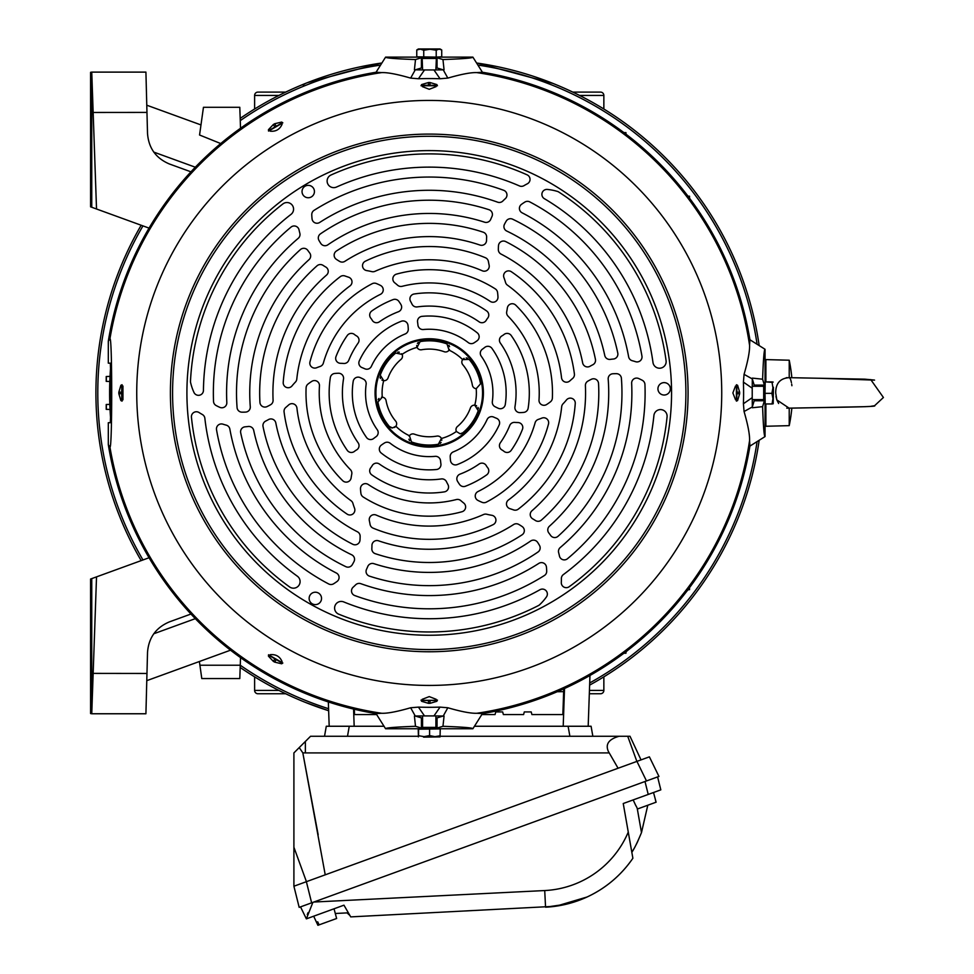 <?xml version="1.0" encoding="UTF-8"?>
<svg xmlns="http://www.w3.org/2000/svg" width="974" height="974" viewBox="0 0 974 974"><rect width="100%" height="100%" fill="white"/><g stroke="black" fill="none" stroke-linecap="round" stroke-linejoin="round"><path stroke-width="1.46" d="M603.856 676.857L603.856 690.42A3.336 3.336 0 0 1 600.52 693.756L589.319 693.756M285.674 693.756L257.952 693.756A3.336 3.336 0 0 1 254.616 690.42L278.893 690.42M603.856 109.003L603.856 95.44A3.336 3.336 0 0 0 600.52 92.104L572.797 92.104M254.616 109.003L254.616 95.44A3.336 3.336 0 0 1 257.952 92.104L285.674 92.104M254.616 676.857L254.616 690.42M95.915 392.936A333.327 333.327 0 0 1 141.169 225.238A333.327 333.327 0 0 0 141.169 560.622M240.188 667.458A333.327 333.327 0 0 0 328.652 710.716L305.532 702.449M589.623 685.124A333.327 333.327 0 0 0 759.05 441.149M285.565 693.695L288.937 695.29M292.2 696.787L295.256 698.139M295.341 698.175L298.056 699.356M300.662 700.464L302.89 701.377M303.084 701.463L305.349 702.376M302.999 84.957L305.459 83.435M305.349 83.484L300.674 85.395M298.056 86.503L295.232 87.733M292.176 89.097L290.581 89.815M288.925 90.582L285.565 92.165M552.94 83.411L477.455 63.115A333.327 333.327 0 0 1 759.05 344.711A333.327 333.327 0 0 0 477.455 63.115M381.017 63.115A333.327 333.327 0 0 0 240.188 118.402A333.327 333.327 0 0 1 381.017 63.115L307.553 82.607M572.919 92.165L569.534 90.57M566.271 89.084L563.216 87.721M563.13 87.684L560.415 86.503M557.81 85.408L555.582 84.482M555.387 84.397L553.122 83.484M756.956 343.384A331.44 331.44 0 0 0 478.782 65.209M379.69 65.209A331.44 331.44 0 0 0 240.261 120.63M142.959 225.895A331.44 331.44 0 0 0 142.959 559.965M240.529 657.608L240.261 665.23A331.44 331.44 0 0 0 328.579 708.719M589.708 682.944A331.44 331.44 0 0 0 756.956 442.476M147.013 114.384L147.524 133.548L147.013 114.384M91.751 578.605L90.582 579.031L90.582 713.552L91.751 713.759L91.751 578.605L149.059 557.749M90.582 72.307L91.751 72.113L90.582 72.307L90.582 206.829L91.751 207.255L91.751 72.113L96.523 208.996L91.751 207.255M230.521 650.182L146.782 680.656M146.782 105.204L200.973 124.928M240.529 128.251L239.799 107.298L203.456 107.298L199.56 135.009L220.733 143.555M110.025 409.457L109.806 404.38M109.806 381.491L110.025 376.402M625.965 653.03L623.944 653.225L625.953 653.225L624.188 653.043L625.965 653.03L626.002 651.667M625.965 132.829L624.188 132.817L625.953 132.634L626.002 134.193M623.944 132.634L625.953 132.634M109.453 381.479L106.215 381.358L106.215 376.536L106.336 381.37L106.349 376.524L109.478 376.414M109.478 409.445L106.215 409.336L106.215 404.502L106.349 409.336L106.336 404.502L109.453 404.393M689.336 589.66L689.531 587.639L689.531 589.647L689.349 587.882L689.336 589.66L687.973 589.696M689.336 196.212L689.349 197.978L689.531 196.212L687.973 196.164M689.531 196.212L689.531 198.221M563.654 691.65L557.225 691.735L563.654 691.65L562.85 714.587L531.926 714.587L562.85 714.587L563.751 688.849M481.972 714.587L495.048 714.587L481.972 714.587L495.048 714.587L495.766 711.921L495.048 714.587M354.524 714.587L376.5 714.587L354.524 714.587L354.341 709.242L354.524 714.587L376.5 714.587M502.669 711.921L495.766 711.921L502.669 711.921L503.388 714.587L502.669 711.921M523.598 714.587L524.304 711.921L531.207 711.921L531.926 714.587L531.207 711.921L524.304 711.921L523.598 714.587L503.388 714.587M329.188 726.251L328.335 701.937M589.964 675.469L588.186 726.251M765.893 416.263L765.053 416.288M765.053 369.572L765.893 369.596L765.893 381.905L765.893 359.601L789.22 360.21A162.268 162.268 0 0 1 791.838 377.717L864.827 379.166L874.421 380.067M90.582 673.387L146.964 673.46L147.524 652.312C148.657 637.714 155.962 627.56 169.439 621.862L190.953 614.034M190.953 171.826L169.439 163.997C155.962 158.299 148.657 148.145 147.524 133.548L146.964 112.412L91.751 112.46L91.751 82.023M96.523 576.864L91.751 713.759L145.917 713.759L146.964 673.46M688.253 589.696L687.108 590.841M627.146 650.802L626.002 651.947M199.913 665.23L240.261 665.23L239.799 678.561L201.788 678.561L199.39 661.504M91.751 72.113L145.917 72.113L146.964 112.412M531.926 714.587L562.85 714.587M149.059 228.111L96.523 208.996M429.242 447.103A54.179 54.179 0 0 0 483.408 392.936A54.179 54.179 0 0 0 429.242 338.757A54.179 54.179 0 0 0 375.063 392.936A54.179 54.179 0 0 0 429.242 447.103M429.242 446.25A53.314 53.314 0 0 0 482.556 392.936A53.314 53.314 0 0 0 429.242 339.609A53.314 53.314 0 0 0 375.915 392.936A53.314 53.314 0 0 0 429.242 446.25M411.466 441.916A52.109 52.109 0 0 0 438.337 444.241L441.392 438.483A4.139 4.139 0 0 0 436.888 436.096A43.842 43.842 0 0 1 414.279 434.136A4.139 4.139 0 0 0 409.445 435.719L411.466 441.916M462.613 359.625A4.139 4.139 0 0 0 462.796 364.726A43.842 43.842 0 0 1 472.402 385.278A4.139 4.139 0 0 0 476.189 388.687L480.547 383.829A52.109 52.109 0 0 0 469.127 359.394L462.613 359.625A47.142 47.142 0 0 0 449.038 350.141L447.017 343.944A52.109 52.109 0 0 0 420.135 341.618L417.079 347.377A47.142 47.142 0 0 0 402.079 354.39L395.7 353.051A52.109 52.109 0 0 0 380.25 375.16L383.707 380.676A47.142 47.142 0 0 0 382.283 397.185L377.924 402.031A52.109 52.109 0 0 0 389.357 426.466L392.522 427.939L395.858 426.235A47.142 47.142 0 0 0 409.445 435.719A4.139 4.139 0 0 0 409.165 436.194M320.714 601.518A6.209 6.209 0 0 1 312.24 603.783A6.209 6.209 0 0 1 309.963 595.309A6.209 6.209 0 0 1 318.437 593.044A6.209 6.209 0 0 1 320.714 601.518M302.865 194.654A6.209 6.209 0 0 1 305.13 186.18A6.209 6.209 0 0 1 313.604 188.445A6.209 6.209 0 0 1 311.339 196.918A6.209 6.209 0 0 1 302.865 194.654M664.134 382.624A6.209 6.209 0 0 1 670.343 388.833A6.209 6.209 0 0 1 664.134 395.03A6.209 6.209 0 0 1 657.937 388.833A6.209 6.209 0 0 1 664.134 382.624M429.242 649.585A256.649 256.649 0 0 1 172.581 392.936A256.649 256.649 0 0 1 429.242 136.275A256.649 256.649 0 0 1 685.891 392.936A256.649 256.649 0 0 1 429.242 649.585A256.649 256.649 0 0 1 172.581 392.936A256.649 256.649 0 0 1 429.242 136.275A256.649 256.649 0 0 1 685.891 392.936A256.649 256.649 0 0 1 429.242 649.585M659.532 368.221A6.611 6.611 0 0 0 666.094 360.721A239.032 239.032 0 0 0 558.735 192.012A4.967 4.967 0 0 0 557.493 191.44A51.281 51.281 0 0 0 547.278 189.431A4.967 4.967 0 0 0 544.296 198.635A225.81 225.81 0 0 1 652.982 362.498A6.611 6.611 0 0 0 659.532 368.221A6.611 6.611 0 0 1 652.982 362.498M641.951 356.131A215.875 215.875 0 0 0 529.783 201.898A4.967 4.967 0 0 0 524.852 202.081A56.249 56.249 0 0 0 521.431 204.394A4.967 4.967 0 0 0 522.088 212.807A202.641 202.641 0 0 1 628.632 356.801A4.967 4.967 0 0 0 632.248 360.721A56.249 56.249 0 0 1 635.511 361.683A4.967 4.967 0 0 0 641.951 356.131A215.875 215.875 0 0 0 529.783 201.898M574.404 373.979A146.404 146.404 0 0 0 511.338 271.722A4.967 4.967 0 0 0 503.923 277.602A61.204 61.204 0 0 1 505.555 282.484A4.967 4.967 0 0 0 507.417 285.126A133.17 133.17 0 0 1 561.548 377.827A4.967 4.967 0 0 0 569.802 380.931A115.054 115.054 0 0 1 572.688 378.399A4.967 4.967 0 0 0 574.404 373.979M508.014 316.148A110.001 110.001 0 0 1 539.012 400.01A4.967 4.967 0 0 0 546.645 404.514A51.281 51.281 0 0 0 550.456 401.812A4.967 4.967 0 0 0 552.368 398.11A123.235 123.235 0 0 0 515.745 305.154A4.967 4.967 0 0 0 507.344 308.003A61.204 61.204 0 0 1 506.711 311.692A4.967 4.967 0 0 0 508.014 316.148M484.808 347.365A61.204 61.204 0 0 1 482.361 349.216A4.967 4.967 0 0 0 481.205 356.119A63.687 63.687 0 0 1 492.333 401.592A4.967 4.967 0 0 0 494.926 406.645A51.281 51.281 0 0 0 498.384 408.325A4.967 4.967 0 0 0 505.275 404.527A76.922 76.922 0 0 0 491.943 348.375A4.967 4.967 0 0 0 484.808 347.365M617.784 353.075A192.718 192.718 0 0 0 512.628 219.187A4.967 4.967 0 0 0 506.212 221.135A56.249 56.249 0 0 0 504.459 224.312A4.967 4.967 0 0 0 506.736 231.045A179.484 179.484 0 0 1 604.769 355.498A4.967 4.967 0 0 0 610.296 359.382A56.249 56.249 0 0 1 613.34 359.041A4.967 4.967 0 0 0 617.784 353.075M595.443 359.357A169.561 169.561 0 0 0 505.689 241.576A4.967 4.967 0 0 0 498.493 245.643A56.249 56.249 0 0 0 498.347 249.636A4.967 4.967 0 0 0 501.026 254.068A156.327 156.327 0 0 1 582.659 362.925A4.967 4.967 0 0 0 589.988 366.285A56.249 56.249 0 0 1 592.789 364.775A4.967 4.967 0 0 0 595.443 359.357A169.561 169.561 0 0 0 505.689 241.576M476.603 405.841A4.139 4.139 0 0 0 470.442 407.887A43.842 43.842 0 0 1 457.451 426.49A4.139 4.139 0 0 0 456.392 431.47L460.105 433.783L462.772 432.821A52.109 52.109 0 0 0 478.222 410.711L474.764 405.184A47.142 47.142 0 0 0 476.189 388.687A4.139 4.139 0 0 0 476.469 388.687L476.469 388.687M567.465 558.747A215.875 215.875 0 0 0 644.946 384.499A4.967 4.967 0 0 0 642.329 380.31A56.249 56.249 0 0 0 638.615 378.509A4.967 4.967 0 0 0 631.651 383.281A202.641 202.641 0 0 1 560.22 547.546A4.967 4.967 0 0 0 558.638 552.648A56.249 56.249 0 0 1 559.429 555.947A4.967 4.967 0 0 0 567.465 558.747M518.241 509.171A146.404 146.404 0 0 0 575.257 403.431A4.967 4.967 0 0 0 566.454 399.949A61.204 61.204 0 0 1 563.045 403.796A4.967 4.967 0 0 0 561.681 406.73A133.17 133.17 0 0 1 508.477 499.954A4.967 4.967 0 0 0 509.913 508.672A115.054 115.054 0 0 1 513.542 509.901A4.967 4.967 0 0 0 518.241 509.171M535.116 422.765A110.001 110.001 0 0 1 477.991 491.541A4.967 4.967 0 0 0 477.917 500.405A51.281 51.281 0 0 0 482.154 502.353A4.967 4.967 0 0 0 486.318 502.158A123.235 123.235 0 0 0 548.508 423.97A4.967 4.967 0 0 0 541.848 418.114A61.204 61.204 0 0 1 538.33 419.404A4.967 4.967 0 0 0 535.116 422.765M502.024 450.012A11.578 11.578 0 0 1 503.935 451.315A4.967 4.967 0 0 0 511.192 450.365A100.079 100.079 0 0 0 522.466 429.315A4.967 4.967 0 0 0 517.937 422.546A61.204 61.204 0 0 1 514.698 422.399A4.967 4.967 0 0 0 509.743 425.492A86.844 86.844 0 0 1 500.332 442.805A4.967 4.967 0 0 0 502.024 450.012A4.967 4.967 0 0 1 500.332 442.805M496.484 418.272A61.204 61.204 0 0 1 493.66 417.079A4.967 4.967 0 0 0 487.11 419.526A63.687 63.687 0 0 1 453.287 451.899A4.967 4.967 0 0 0 450.207 456.672A51.281 51.281 0 0 0 450.487 460.507A4.967 4.967 0 0 0 457.22 464.586A76.922 76.922 0 0 0 499.175 424.956A4.967 4.967 0 0 0 496.484 418.272M558.029 536.297A192.718 192.718 0 0 0 621.4 378.277A4.967 4.967 0 0 0 616.505 373.687A56.249 56.249 0 0 0 612.877 373.76A4.967 4.967 0 0 0 608.19 379.105A179.484 179.484 0 0 1 549.421 526.228A4.967 4.967 0 0 0 548.825 532.961A56.249 56.249 0 0 1 550.627 535.42A4.967 4.967 0 0 0 558.029 536.297M541.41 520.079A169.561 169.561 0 0 0 598.535 383.464A4.967 4.967 0 0 0 591.425 379.263A56.249 56.249 0 0 0 587.882 381.126A4.967 4.967 0 0 0 585.398 385.667A156.327 156.327 0 0 1 531.938 510.79A4.967 4.967 0 0 0 532.693 518.825A56.249 56.249 0 0 1 535.396 520.493A4.967 4.967 0 0 0 541.41 520.079M538.488 605.536A4.967 4.967 0 0 0 539.608 604.757A51.281 51.281 0 0 0 546.451 596.916A4.967 4.967 0 0 0 539.961 589.72A225.81 225.81 0 0 1 343.725 601.92A6.611 6.611 0 0 0 335.093 605.536A6.611 6.611 0 0 0 338.709 614.168A239.032 239.032 0 0 0 538.488 605.536M354.755 595.552A215.875 215.875 0 0 0 544.393 575.524A4.967 4.967 0 0 0 546.706 571.166A56.249 56.249 0 0 0 546.426 567.051A4.967 4.967 0 0 0 538.805 563.398A202.641 202.641 0 0 1 360.818 583.682A4.967 4.967 0 0 0 355.62 584.85A56.249 56.249 0 0 1 353.16 587.188A4.967 4.967 0 0 0 354.755 595.552M373.066 528.127A146.404 146.404 0 0 0 493.148 524.645A4.967 4.967 0 0 0 491.773 515.283A61.204 61.204 0 0 1 486.732 514.248A4.967 4.967 0 0 0 483.506 514.54A133.17 133.17 0 0 1 376.171 515.063A4.967 4.967 0 0 0 369.341 520.664A115.054 115.054 0 0 1 370.083 524.426A4.967 4.967 0 0 0 373.066 528.127M456.331 499.552A110.001 110.001 0 0 1 368.209 484.455A4.967 4.967 0 0 0 360.502 488.826A51.281 51.281 0 0 0 360.928 493.477A4.967 4.967 0 0 0 363.192 496.983A123.235 123.235 0 0 0 461.993 511.74A4.967 4.967 0 0 0 463.734 503.047A61.204 61.204 0 0 1 460.848 500.648A4.967 4.967 0 0 0 456.331 499.552M371.8 474.886A4.967 4.967 0 0 1 370.851 467.63A4.967 4.967 0 0 0 371.8 474.886A100.079 100.079 0 0 0 444.351 491.87A4.967 4.967 0 0 0 447.943 484.553A61.204 61.204 0 0 1 446.445 481.68A4.967 4.967 0 0 0 441.295 478.94A86.844 86.844 0 0 1 379.361 464.026A4.967 4.967 0 0 0 372.153 465.718A4.967 4.967 0 0 1 379.361 464.026M440.905 463.843A61.204 61.204 0 0 1 440.54 460.799A4.967 4.967 0 0 0 435.135 456.343A63.687 63.687 0 0 1 390.184 443.243A4.967 4.967 0 0 0 384.511 442.963A51.281 51.281 0 0 0 381.333 445.118A4.967 4.967 0 0 0 381.175 452.995A76.922 76.922 0 0 0 436.462 469.517A4.967 4.967 0 0 0 440.905 463.843M369.475 576.145A192.718 192.718 0 0 0 538.013 552.014A4.967 4.967 0 0 0 539.535 545.489A56.249 56.249 0 0 0 537.648 542.384A4.967 4.967 0 0 0 530.684 540.996A179.484 179.484 0 0 1 373.882 563.666A4.967 4.967 0 0 0 367.758 566.515A56.249 56.249 0 0 1 366.528 569.303A4.967 4.967 0 0 0 369.475 576.145M375.209 553.658A169.561 169.561 0 0 0 522.088 534.811A4.967 4.967 0 0 0 522.161 526.557A56.249 56.249 0 0 0 518.777 524.426A4.967 4.967 0 0 0 513.602 524.536A156.327 156.327 0 0 1 378.509 540.801A4.967 4.967 0 0 0 371.946 545.477A56.249 56.249 0 0 1 371.837 548.654A4.967 4.967 0 0 0 375.209 553.658M216.52 429.741A215.875 215.875 0 0 0 328.688 583.962A4.967 4.967 0 0 0 333.619 583.779A56.249 56.249 0 0 0 337.041 581.478A4.967 4.967 0 0 0 336.395 573.053A202.641 202.641 0 0 1 229.84 429.059A4.967 4.967 0 0 0 226.224 425.139A56.249 56.249 0 0 1 222.961 424.177A4.967 4.967 0 0 0 216.52 429.741M284.067 411.88A146.404 146.404 0 0 0 347.134 514.138A4.967 4.967 0 0 0 354.548 508.258A61.204 61.204 0 0 1 352.917 503.375A4.967 4.967 0 0 0 351.066 500.733A133.17 133.17 0 0 1 296.924 408.045A4.967 4.967 0 0 0 288.669 404.928A115.054 115.054 0 0 1 285.784 407.461A4.967 4.967 0 0 0 284.067 411.88M350.457 469.712A110.001 110.001 0 0 1 319.46 385.85A4.967 4.967 0 0 0 311.826 381.345A51.281 51.281 0 0 0 308.015 384.048A4.967 4.967 0 0 0 306.104 387.762A123.235 123.235 0 0 0 342.726 480.706A4.967 4.967 0 0 0 351.127 477.869A61.204 61.204 0 0 1 351.76 474.168A4.967 4.967 0 0 0 350.457 469.712M373.663 438.495A61.204 61.204 0 0 1 376.11 436.656A4.967 4.967 0 0 0 377.267 429.741A63.687 63.687 0 0 1 366.139 384.267A4.967 4.967 0 0 0 363.546 379.215A51.281 51.281 0 0 0 360.088 377.547A4.967 4.967 0 0 0 353.197 381.345A76.922 76.922 0 0 0 366.528 437.484A4.967 4.967 0 0 0 373.663 438.495M240.688 432.785A192.718 192.718 0 0 0 345.843 566.673A4.967 4.967 0 0 0 352.259 564.737A56.249 56.249 0 0 0 354.012 561.548A4.967 4.967 0 0 0 351.736 554.815A179.484 179.484 0 0 1 253.703 430.362A4.967 4.967 0 0 0 248.175 426.49A56.249 56.249 0 0 1 245.131 426.819A4.967 4.967 0 0 0 240.688 432.785A192.718 192.718 0 0 0 345.843 566.673M263.029 426.502A169.561 169.561 0 0 0 352.795 544.283A4.967 4.967 0 0 0 359.978 540.217A56.249 56.249 0 0 0 360.137 536.224A4.967 4.967 0 0 0 357.446 531.804A156.327 156.327 0 0 1 275.812 422.935A4.967 4.967 0 0 0 268.483 419.587A56.249 56.249 0 0 1 265.683 421.085A4.967 4.967 0 0 0 263.029 426.502M381.869 380.018A4.139 4.139 0 0 0 388.029 377.973A43.842 43.842 0 0 1 401.02 359.382A4.139 4.139 0 0 0 401.653 353.708M190.49 381.236A4.967 4.967 0 0 0 190.612 382.599A51.281 51.281 0 0 0 193.972 392.449A4.967 4.967 0 0 0 203.444 390.428A225.81 225.81 0 0 1 291.007 214.377A6.611 6.611 0 0 0 292.188 205.1A6.611 6.611 0 0 0 282.91 203.919A239.032 239.032 0 0 0 190.49 381.236M291.007 227.112A215.875 215.875 0 0 0 213.525 401.361A4.967 4.967 0 0 0 216.143 405.549A56.249 56.249 0 0 0 219.856 407.363A4.967 4.967 0 0 0 226.82 402.579A202.641 202.641 0 0 1 298.251 238.313A4.967 4.967 0 0 0 299.834 233.224A56.249 56.249 0 0 1 299.042 229.913A4.967 4.967 0 0 0 291.007 227.112M340.243 276.689A146.404 146.404 0 0 0 283.215 382.429A4.967 4.967 0 0 0 292.017 385.911A61.204 61.204 0 0 1 295.426 382.064A4.967 4.967 0 0 0 296.79 379.13A133.17 133.17 0 0 1 349.995 285.906A4.967 4.967 0 0 0 348.558 277.188A115.054 115.054 0 0 1 344.93 275.959A4.967 4.967 0 0 0 340.243 276.689M323.356 363.095A110.001 110.001 0 0 1 380.481 294.318A4.967 4.967 0 0 0 380.554 285.455A51.281 51.281 0 0 0 376.317 283.507A4.967 4.967 0 0 0 372.153 283.714A123.235 123.235 0 0 0 309.963 361.902A4.967 4.967 0 0 0 316.623 367.746A61.204 61.204 0 0 1 320.142 366.455A4.967 4.967 0 0 0 323.356 363.095M340.547 363.314A61.204 61.204 0 0 1 343.773 363.46A4.967 4.967 0 0 0 348.729 360.368A86.844 86.844 0 0 1 358.14 343.055A4.967 4.967 0 0 0 356.447 335.847A11.578 11.578 0 0 1 354.536 334.545A4.967 4.967 0 0 0 347.28 335.494A100.079 100.079 0 0 0 336.006 356.545A4.967 4.967 0 0 0 340.547 363.314M361.987 367.588A61.204 61.204 0 0 1 364.812 368.781A4.967 4.967 0 0 0 371.374 366.334A63.687 63.687 0 0 1 405.184 333.96A4.967 4.967 0 0 0 408.276 329.188A51.281 51.281 0 0 0 407.984 325.353A4.967 4.967 0 0 0 401.251 321.274A76.922 76.922 0 0 0 359.296 360.904A4.967 4.967 0 0 0 361.987 367.588M300.442 249.563A192.718 192.718 0 0 0 237.072 407.582A4.967 4.967 0 0 0 241.966 412.172A56.249 56.249 0 0 0 245.594 412.099A4.967 4.967 0 0 0 250.281 406.755A179.484 179.484 0 0 1 309.05 259.632A4.967 4.967 0 0 0 309.647 252.899A56.249 56.249 0 0 1 307.845 250.44A4.967 4.967 0 0 0 300.442 249.563M317.061 265.78A169.561 169.561 0 0 0 259.936 402.396A4.967 4.967 0 0 0 267.046 406.596A56.249 56.249 0 0 0 270.589 404.734A4.967 4.967 0 0 0 273.085 400.192A156.327 156.327 0 0 1 326.546 275.07A4.967 4.967 0 0 0 325.779 267.034A56.249 56.249 0 0 1 323.076 265.366A4.967 4.967 0 0 0 317.061 265.78M416.738 345.453A4.139 4.139 0 0 0 421.584 349.763A43.842 43.842 0 0 1 444.193 351.724A4.139 4.139 0 0 0 449.416 349.435M503.716 190.307A215.875 215.875 0 0 0 314.078 210.335A4.967 4.967 0 0 0 311.765 214.694A56.249 56.249 0 0 0 312.045 218.821A4.967 4.967 0 0 0 319.667 222.462A202.641 202.641 0 0 1 497.653 202.178A4.967 4.967 0 0 0 502.852 201.009A56.249 56.249 0 0 1 505.311 198.672A4.967 4.967 0 0 0 503.716 190.307A215.875 215.875 0 0 0 314.078 210.335M485.405 257.733A146.404 146.404 0 0 0 365.323 261.215A4.967 4.967 0 0 0 366.699 270.589A61.204 61.204 0 0 1 371.751 271.612A4.967 4.967 0 0 0 374.966 271.332A133.17 133.17 0 0 1 482.3 270.796A4.967 4.967 0 0 0 489.131 265.196A115.054 115.054 0 0 1 488.388 261.434A4.967 4.967 0 0 0 485.405 257.733A146.404 146.404 0 0 0 365.323 261.215M402.14 286.319A110.001 110.001 0 0 1 490.263 301.404A4.967 4.967 0 0 0 497.97 297.046A51.281 51.281 0 0 0 497.544 292.395A4.967 4.967 0 0 0 495.279 288.876A123.235 123.235 0 0 0 396.479 274.12A4.967 4.967 0 0 0 394.738 282.813A61.204 61.204 0 0 1 397.623 285.224A4.967 4.967 0 0 0 402.14 286.319M410.541 301.307A61.204 61.204 0 0 1 412.039 304.18A4.967 4.967 0 0 0 417.176 306.92A86.844 86.844 0 0 1 479.111 321.834A4.967 4.967 0 0 0 486.318 320.142A11.578 11.578 0 0 1 487.621 318.23A4.967 4.967 0 0 0 486.671 310.974A100.079 100.079 0 0 0 414.12 294.002A4.967 4.967 0 0 0 410.541 301.307M417.566 322.017A61.204 61.204 0 0 1 417.943 325.06A4.967 4.967 0 0 0 423.337 329.516A63.687 63.687 0 0 1 468.287 342.617A4.967 4.967 0 0 0 473.961 342.897A51.281 51.281 0 0 0 477.138 340.742A4.967 4.967 0 0 0 477.297 332.864A76.922 76.922 0 0 0 422.01 316.355A4.967 4.967 0 0 0 417.566 322.017M488.997 209.714A192.718 192.718 0 0 0 320.47 233.845A4.967 4.967 0 0 0 318.936 240.371A56.249 56.249 0 0 0 320.823 243.476A4.967 4.967 0 0 0 327.788 244.864A179.484 179.484 0 0 1 484.589 222.194A4.967 4.967 0 0 0 490.713 219.345A56.249 56.249 0 0 1 491.943 216.557A4.967 4.967 0 0 0 488.997 209.714M483.262 232.214A169.561 169.561 0 0 0 336.383 251.048A4.967 4.967 0 0 0 336.31 259.303A56.249 56.249 0 0 0 339.695 261.434A4.967 4.967 0 0 0 344.869 261.324A156.327 156.327 0 0 1 479.963 245.058A4.967 4.967 0 0 0 486.537 240.383A56.249 56.249 0 0 1 486.635 237.218A4.967 4.967 0 0 0 483.262 232.214M519.958 412.623A51.281 51.281 0 0 0 523.695 412.404A51.281 51.281 0 0 1 519.958 412.623A4.967 4.967 0 0 1 514.954 406.864A86.844 86.844 0 0 0 500.332 343.055A4.967 4.967 0 0 1 502.024 335.847A11.578 11.578 0 0 0 503.935 334.545A4.967 4.967 0 0 1 511.192 335.494A100.079 100.079 0 0 1 528.139 408.228A100.079 100.079 0 0 0 511.192 335.494M370.851 467.63A11.578 11.578 0 0 0 372.153 465.718M338.514 373.249A4.967 4.967 0 0 1 343.518 378.996A86.844 86.844 0 0 0 358.14 442.805A4.967 4.967 0 0 1 356.447 450.012A11.578 11.578 0 0 0 354.536 451.315A4.967 4.967 0 0 1 347.28 450.365A100.079 100.079 0 0 1 330.332 377.632A4.967 4.967 0 0 1 334.776 373.456A51.281 51.281 0 0 1 338.514 373.249A51.281 51.281 0 0 0 334.776 373.456M487.621 467.63A4.967 4.967 0 0 1 486.671 474.886A100.079 100.079 0 0 1 465.438 486.233A4.967 4.967 0 0 1 459.594 484.48A51.281 51.281 0 0 1 457.549 481.339A4.967 4.967 0 0 1 460.032 474.131A86.844 86.844 0 0 0 479.111 464.026A4.967 4.967 0 0 1 486.318 465.718A11.578 11.578 0 0 0 487.621 467.63M370.851 318.23A4.967 4.967 0 0 1 371.8 310.974A100.079 100.079 0 0 1 393.033 299.627A4.967 4.967 0 0 1 398.877 301.392A51.281 51.281 0 0 1 400.923 304.521A4.967 4.967 0 0 1 398.439 311.729A86.844 86.844 0 0 0 379.361 321.834A4.967 4.967 0 0 1 372.153 320.142A11.578 11.578 0 0 0 370.851 318.23M653.907 415.533A6.611 6.611 0 0 1 661.151 409.616A6.611 6.611 0 0 1 667.068 416.86A239.032 239.032 0 0 1 569.169 586.738A4.967 4.967 0 0 1 561.304 582.464A56.249 56.249 0 0 0 561.365 578.653A4.967 4.967 0 0 1 563.374 574.575A225.81 225.81 0 0 0 653.907 415.533M293.466 588.186A6.611 6.611 0 0 1 289.595 586.945A239.032 239.032 0 0 1 191.44 417.213A4.967 4.967 0 0 1 199.061 412.538A56.249 56.249 0 0 0 202.336 414.498A4.967 4.967 0 0 1 204.857 418.272A225.81 225.81 0 0 0 297.326 576.194A6.611 6.611 0 0 1 293.466 588.186M333.753 187.641A6.611 6.611 0 0 1 331.038 174.991A239.032 239.032 0 0 1 527.104 174.845A4.967 4.967 0 0 1 527.348 183.794A56.249 56.249 0 0 0 524.012 185.644A4.967 4.967 0 0 1 519.471 185.937A225.81 225.81 0 0 0 336.48 187.057A6.611 6.611 0 0 1 333.753 187.641M395.858 426.235A4.139 4.139 0 0 0 395.688 421.145A43.842 43.842 0 0 1 386.069 400.582A4.139 4.139 0 0 0 381.479 397.209M523.695 412.404A4.967 4.967 0 0 0 528.139 408.228M441.746 440.285A4.139 4.139 0 0 0 441.392 438.483A47.142 47.142 0 0 0 456.392 431.47M423.556 737.123L440.065 736.892L423.556 737.123M440.053 736.892L440.236 728.893L418.236 729.209L418.406 736.868L418.577 735.735L424.08 736.624L429.583 735.589L434.915 736.636L440.236 735.76M418.236 736.064L418.382 736.88M419.575 728.869L419.575 728.053L429.51 727.797L438.909 728.053L438.909 728.869M429.583 735.589L429.583 728.722M418.577 735.735L418.577 728.881M773.429 387.214L773.198 403.76L773.429 387.214M773.173 382.076L772.041 382.307L772.93 387.822L771.895 393.338L765.028 393.338L765.199 403.966L772.065 403.966L772.942 398.646L771.895 393.338M773.198 403.747L772.065 403.966M765.174 402.603L764.359 402.603L764.237 401.458L764.359 383.269L765.162 383.269M772.37 381.905L765.503 381.905L772.041 382.307M765.028 393.338L765.187 382.307M438.97 49.102L418.418 48.968L440.053 48.968L438.97 49.102L441.721 49.93L441.721 56.796L436.218 57.089L436.218 50.222L438.97 49.102M440.053 48.968L441.721 49.93M436.218 50.222L429.984 49.26L423.739 50.246L420.257 49.138L416.762 49.978L418.053 49.224M438.884 57.795L419.587 57.795M416.762 49.978L416.762 56.833L436.218 57.089M423.739 50.246L423.739 57.113M637.41 842.169L641.489 832.612C637.203 842.814 633.989 849.365 631.822 852.262L623.238 803.526L660.822 789.853L657.596 776.911L646.48 780.953L636.935 761.376L649.39 756.847L658.948 776.424L311.631 902.837L299.176 907.366L293.905 886.23L306.372 881.689L311.631 902.837L300.528 906.879L306.372 918.859L313.677 916.205L317.914 925.3L316.66 922.208L317.707 921.83L317.061 922.061M474.935 726.251L591.084 726.251L592.849 736.259L591.084 726.251M324.525 736.259L326.29 726.251L383.549 726.251M418.26 736.259L310.572 736.259L305.361 741.47L305.361 752.914L302.817 752.853L325.231 874.835M293.905 886.23L293.905 752.914L299.225 747.594L302.817 752.853L318.181 834.84M641.026 759.89L630.008 736.259L619.147 736.259C608.762 739.169 605.171 744.233 608.385 751.453L609.225 752.914L305.361 752.914M618.076 768.243L609.225 752.914M636.935 761.376L306.372 881.689M619.147 736.259L440.187 736.259M305.361 741.47L299.225 747.594M566.783 904.091L545.55 907.196L544.722 890.553A95.829 95.829 0 0 0 628.267 832.076L632.881 858.252A112.497 112.497 0 0 1 545.55 907.196A112.497 112.497 0 0 0 569.936 903.275M577.338 900.95A112.497 112.497 0 0 0 587.03 897.017L577.314 900.962M308.076 912.626L307.26 914.586M555.509 906.258L350.713 916.887L343.956 905.175L306.372 918.859L312.873 902.387M556.117 906.173L587.03 897.017C605.816 888.239 621.108 875.322 632.881 858.252L632.65 856.937M348.838 914.038L347.085 912.894L349.776 915.365M577.095 901.035L567.233 903.982M632.199 851.653L633.806 848.951M634.5 847.745L635.145 846.576M635.998 844.957L637.361 842.266M347.085 912.894L335.287 913.49M637.203 808.25L641.489 832.612L647.795 805.23M636.119 805.936L637.532 808.968L636.119 805.936M644.995 781.501L648.221 794.431L653.517 792.507L656.111 802.211L655.246 798.972L655.977 802.247L637.532 808.968M635.985 805.985L633.161 799.922M317.914 925.3L319.107 924.862L317.707 921.83M336.493 918.543L319.107 924.862M870.744 379.592L883.418 397.489L874.555 405.744L871.06 406.268L874.555 405.744C877.537 406.596 853.297 407.035 830.883 407.412L786.773 408.179M789.208 377.656L864.827 379.166L874.555 380.116L819.621 378.253M789.22 360.21L789.22 377.644C780.211 378.229 775.694 383.318 775.694 392.936L776.838 399.924L789.171 408.203M776.68 399.437L775.961 396.442M778.64 403.479L776.838 399.924M797.438 408.021L791.838 408.155A162.268 162.268 0 0 1 789.22 425.65L789.22 408.216M789.22 425.65L765.893 426.259L765.893 403.966M789.244 377.668L790.072 378.423M790.413 379.093L790.791 380.091M790.803 380.116L791.424 382.587M791.679 384.073L791.899 385.716M786.237 377.742L787.382 377.644M410.651 78.103L415.253 69.836L424.506 69.945L418.43 78.748L410.651 78.103C397.088 74.182 387.409 72.344 381.589 72.612L376.061 72.246A325.06 325.06 0 0 0 108.309 341.229L108.309 363.156L110.33 363.156L110.622 371.484L110.622 414.376L110.33 422.704L108.309 422.704L108.309 444.631A325.06 325.06 0 0 0 376.061 713.613L381.589 713.26C387.384 713.528 397.063 711.69 410.651 707.757L418.43 707.112L424.506 715.914L415.253 716.024L410.651 707.757M110.598 418.089A319.63 319.63 0 0 1 110.598 367.77M736.405 386.081L736.405 399.79M281.632 662.308L269.749 655.453M269.749 130.406L281.632 123.552M422.375 85.761L436.096 85.761M422.326 699.283L429.242 696.605L436.145 699.283L436.145 700.318L422.326 700.318L422.326 699.21L422.424 700.428L421.036 700.099L422.387 700.099M436.096 700.099L437.436 700.099L436.048 700.428L436.145 699.283M122.955 386.021L121.847 386.021L121.847 399.851L122.955 399.851L122.955 386.021L121.738 386.118L122.067 384.73L122.067 386.081M122.067 399.79L122.067 401.13L121.738 399.742L122.955 399.851M282.411 122.724L268.897 130.467L268.447 129.7L273.353 124.514L274.741 126.924M276.105 126.133L274.717 123.722L281.669 122.067L282.825 122.858M421.608 84.568L428.45 82.534L428.45 85.237L421.608 85.395L421.608 84.568L421.036 85.761M268.641 655.198L282.107 663.014L281.669 663.793L274.717 662.137L276.105 659.727M274.741 658.948L273.353 661.358L268.447 656.159L268.556 654.759M737.598 385.302L739.643 392.145L736.928 392.145L736.77 385.302L737.598 385.302L736.405 384.73M736.734 400.838L736.928 392.145M736.928 393.715L739.643 393.715L737.598 400.558L736.405 401.13M437.143 85.432L428.45 85.237M430.021 85.237L430.021 82.534L436.863 84.568L437.436 85.761M121.738 385.022L121.701 400.558L120.873 400.558L118.84 393.715L121.543 393.715M121.543 392.145L118.84 392.145L120.873 385.302L122.067 384.73M421.328 700.428L436.863 700.464L436.863 701.292L430.021 703.338L430.021 700.623M428.45 700.623L428.45 703.338L421.608 701.292L421.036 700.099M436.157 86.601L436.157 85.542L436.157 86.601L429.242 89.291L422.326 86.601L422.326 85.554M269.591 130.248L270.115 131.161C275.788 131.77 279.781 129.457 282.095 124.246L281.571 123.333M281.571 662.527L282.095 661.614C279.794 656.403 275.8 654.102 270.115 654.698L269.591 655.612M736.624 386.021L735.492 386.008L732.874 392.936L735.565 399.851L736.612 399.851M736.624 399.851L735.565 399.851M428.45 703.338A310.402 310.402 0 0 0 429.242 703.338A310.402 310.402 0 0 0 430.021 703.338M437.436 700.099L436.863 701.292M273.353 661.358A310.402 310.402 0 0 0 274.717 662.137M282.825 663.002L281.669 663.793M118.84 392.145A310.402 310.402 0 0 0 118.84 393.715M122.067 401.13L120.873 400.558M430.021 82.534A310.402 310.402 0 0 0 429.242 82.522A310.402 310.402 0 0 0 428.45 82.534M274.717 123.722A310.402 310.402 0 0 0 273.353 124.514M268.556 131.1L268.447 129.7M739.643 393.715A310.402 310.402 0 0 0 739.643 392.145M752.22 397.66L752.33 406.925L744.063 411.527L743.418 403.735L752.22 397.66L752.22 388.2L743.418 382.125L744.063 374.345L752.33 378.947L752.22 388.2M440.041 707.112L447.833 707.757L443.231 716.024L433.966 715.914L440.041 707.112A314.371 314.371 0 0 1 418.43 707.112M433.966 69.945L443.231 69.836L447.833 78.103L440.041 78.748L433.966 69.945L424.506 69.945M108.309 341.229L109.928 338.879C112.29 335.105 112.29 450.792 109.928 446.981L108.309 444.631M424.506 715.914L433.966 715.914M415.253 716.024L422.57 718.24M435.902 718.24L443.231 716.024M437.557 727.919L442.963 726.3L444.059 716.048M414.413 716.048L415.508 726.3C395.493 727.018 385.521 727.822 385.594 728.747L419.575 728.747M420.914 727.919L415.508 726.3M422.57 67.632L415.253 69.836M443.231 69.836L435.902 67.632M420.914 57.941L415.508 59.56L414.413 69.811M444.059 69.811L442.963 59.56C462.991 58.854 472.95 58.038 472.877 57.125L438.909 57.125M437.557 57.941L442.963 59.56M438.909 728.747L472.877 728.747C473.023 727.834 463.052 727.018 442.963 726.3M419.575 57.125L385.594 57.125C385.448 58.026 395.42 58.842 415.508 59.56M447.833 707.757C461.384 711.69 471.063 713.516 476.883 713.26L482.41 713.613L472.877 728.747M376.061 72.246L385.594 57.125M418.43 78.748A314.371 314.371 0 0 1 440.041 78.748M754.546 386.264L752.33 378.947M752.33 406.925L754.546 399.596M764.225 384.608L762.605 379.203L752.354 378.107M752.354 407.753L762.605 406.657C763.324 426.685 764.127 436.656 765.053 436.571L765.053 402.603M764.225 401.251L762.605 406.657M765.053 383.269L765.053 349.289C764.14 349.142 763.324 359.114 762.605 379.203M744.063 374.345C747.995 360.782 749.822 351.103 749.566 345.283L749.919 339.756L765.053 349.289M743.418 382.125A314.371 314.371 0 0 1 743.418 403.735M749.919 339.756A325.06 325.06 0 0 0 482.41 72.246L476.883 72.612C471.099 72.344 461.408 74.17 447.833 78.103M480.547 383.829A52.109 52.109 0 0 0 469.127 359.394M467.788 358.347A4.139 4.139 0 0 0 466.169 357.933M464.099 358.359A4.139 4.139 0 0 0 462.796 364.726M666.094 360.721A239.032 239.032 0 0 0 558.735 192.012M635.511 361.683A4.967 4.967 0 0 0 637.069 361.938M628.632 356.801A4.967 4.967 0 0 0 632.248 360.721M521.431 204.394A4.967 4.967 0 0 0 522.088 212.807M552.368 398.11A123.235 123.235 0 0 0 515.745 305.154M494.926 406.645A51.281 51.281 0 0 0 498.384 408.325M482.361 349.216A4.967 4.967 0 0 0 481.205 356.119M604.769 355.498A4.967 4.967 0 0 0 610.296 359.382M504.459 224.312A4.967 4.967 0 0 0 506.736 231.045M498.493 245.643A56.249 56.249 0 0 0 498.347 249.636M460.105 433.783A4.139 4.139 0 0 0 462.772 432.821A52.109 52.109 0 0 0 478.222 410.711M478.441 408.824A4.139 4.139 0 0 0 478.015 407.412M508.477 499.954A4.967 4.967 0 0 0 509.913 508.672M408.91 439.201A4.139 4.139 0 0 0 409.604 440.565M438.337 444.241L438.337 444.241A52.109 52.109 0 0 1 429.242 445.045M440.065 443.487A4.139 4.139 0 0 0 441.088 442.415M377.924 402.031A52.109 52.109 0 0 0 389.357 426.466A4.139 4.139 0 0 0 392.522 427.939M378.996 398.463A4.139 4.139 0 0 0 378.168 399.754M229.84 429.059A4.967 4.967 0 0 0 226.224 425.139M333.619 583.779A56.249 56.249 0 0 0 337.041 581.478A4.967 4.967 0 0 0 336.395 573.053M296.924 408.045A4.967 4.967 0 0 0 288.669 404.928M363.546 379.215A51.281 51.281 0 0 0 360.088 377.547M376.11 436.656A4.967 4.967 0 0 0 377.267 429.741M352.259 564.737A56.249 56.249 0 0 0 354.012 561.548M275.812 422.935A4.967 4.967 0 0 0 268.483 419.587M359.978 540.217A56.249 56.249 0 0 0 360.137 536.224M395.7 353.051A52.109 52.109 0 0 0 380.25 375.16M399.328 352.186A4.139 4.139 0 0 0 397.794 352.113M380.03 377.035A4.139 4.139 0 0 0 380.457 378.448M429.242 340.827A52.109 52.109 0 0 0 420.135 341.618M418.406 342.373A4.139 4.139 0 0 0 417.396 343.445M487.621 318.23A4.967 4.967 0 0 0 486.671 310.974A100.079 100.079 0 0 0 414.12 294.002M379.361 321.834A4.967 4.967 0 0 1 372.153 320.142M282.91 203.919A6.611 6.611 0 0 1 292.188 205.1A6.611 6.611 0 0 1 291.007 214.377M346.208 482.13A4.967 4.967 0 0 0 351.127 477.869M384.146 380.7A4.139 4.139 0 0 0 388.029 377.973M420.865 349.824A4.139 4.139 0 0 0 421.584 349.763M449.562 346.659A4.139 4.139 0 0 0 448.868 345.295M394.397 427.489A4.139 4.139 0 0 0 395.688 421.145M765.053 436.571L749.919 446.104L749.566 440.577C749.822 434.794 747.995 425.102 744.063 411.527M482.41 713.613A325.06 325.06 0 0 0 749.919 446.104M472.877 57.125L482.41 72.246M385.594 728.747L376.061 713.613M422.314 85.542L422.326 86.601M589.44 690.42L603.856 690.42M603.856 95.44L579.579 95.44M278.893 95.44L254.616 95.44M153.734 633.782L195.324 618.648M195.324 167.211L153.734 152.078M353.574 709.06L354.171 726.251M563.203 726.251L564.518 688.496M90.582 112.473L91.751 112.46M90.582 713.552L91.751 713.759M429.242 150.605A242.331 242.331 0 0 0 186.911 392.936A242.331 242.331 0 0 0 429.242 635.255A242.331 242.331 0 0 0 671.561 392.936A242.331 242.331 0 0 0 429.242 150.605M422.57 715.914L422.57 727.383L435.902 727.383L436.376 728.016M752.22 399.596L763.689 399.596L763.689 386.264L764.322 385.789M435.889 58.464L422.582 58.464M569.875 736.259L568.11 726.251M349.264 726.251L347.499 736.259M293.905 847.246L306.433 881.665M627.719 736.259L636.862 761.4M313.823 902.034L544.722 890.553M281.669 122.067L282.107 122.846M268.447 656.159L268.897 655.392M737.598 400.558L736.77 400.558M436.863 84.568L436.863 85.395M120.873 385.302L121.701 385.302M421.608 701.292L421.608 700.464M735.565 386.021L736.612 386.021M421.413 718.142L421.413 727.895M437.058 718.142L437.058 727.895M437.058 67.717L437.058 57.965M421.413 67.717L421.413 57.965M754.448 400.764L764.2 400.764M754.448 385.107L764.2 385.107M749.566 345.283A323.843 323.843 0 0 0 476.883 72.612M429.242 685.428A292.492 292.492 0 0 0 721.734 392.936A292.492 292.492 0 0 0 429.242 100.432A292.492 292.492 0 0 0 136.737 392.936A292.492 292.492 0 0 0 429.242 685.428M429.242 651.764A258.828 258.828 0 0 0 688.07 392.936A258.828 258.828 0 0 0 429.242 134.095A258.828 258.828 0 0 0 170.401 392.936A258.828 258.828 0 0 0 429.242 651.764M109.928 446.981A323.843 323.843 0 0 0 381.589 713.26M476.883 713.26A323.843 323.843 0 0 0 749.566 440.577M381.589 72.612A323.843 323.843 0 0 0 109.928 338.879M435.902 715.914L435.902 727.383M422.095 728.016L422.57 727.383M752.22 386.264L763.689 386.264M764.322 400.071L763.689 399.596M422.156 57.868L422.57 69.945M435.902 69.945L436.376 57.856M418.418 48.968L417.444 49.528M438.909 56.942L438.909 57.807M419.575 56.942L419.575 57.807M336.627 918.494L334.033 908.791M798.741 407.996L799.91 407.972M800.08 407.972L865.46 406.669M873.629 405.988L874.555 405.744"/></g></svg>
